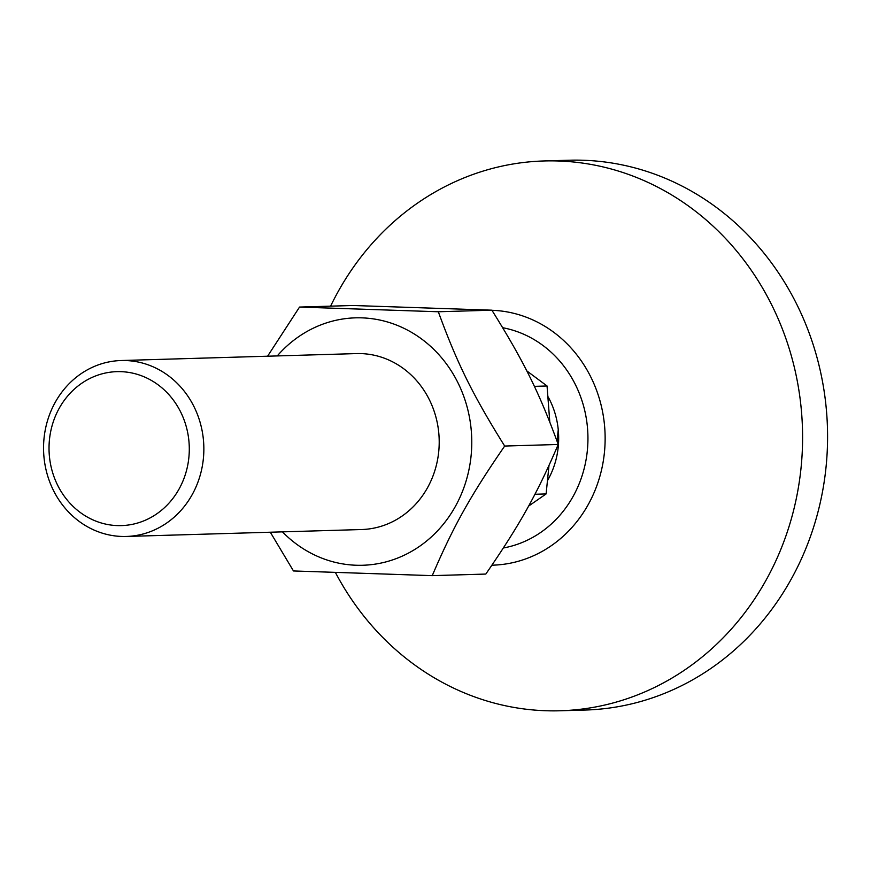 <?xml version="1.0" encoding="UTF-8"?>
<svg xmlns="http://www.w3.org/2000/svg" width="871" height="871" viewBox="0 0 871 871"><rect width="100%" height="100%" fill="white"/><g stroke="black" fill="none" stroke-linecap="round" stroke-linejoin="round"><path stroke-width="1.31" d="M335.498 572.639A275.029 250.456 -91.7 0 0 560.216 710.769A275.029 250.456 -91.7 0 0 802.463 428.488A275.029 250.456 -91.7 0 0 544.016 160.961A275.029 250.456 -91.7 0 0 338.416 291.11A275.029 250.456 -91.7 0 0 330.599 306.156M547.685 480.28A79.522 72.413 -91.7 0 0 548.164 396.936M560.216 710.769L585.203 710.039A275.029 250.456 -91.7 0 0 827.45 427.748A275.029 250.456 -91.7 0 0 568.992 160.231L544.016 160.961M558.115 448.075A29.625 12.227 -89 0 1 557.832 445.419M557.669 442.893A29.625 12.227 -89 0 1 558.267 429.849M528.555 506.116L546.106 493.933L548.98 465.571M549.786 421.978L547.053 385.984L526.759 370.872M43.55 447.161A88.004 80.143 -91.7 0 0 126.295 536.46A88.004 80.143 -91.7 0 0 203.814 446.137A88.004 80.143 -91.7 0 0 121.113 360.529A88.004 80.143 -91.7 0 0 43.55 447.161M49.026 447.465A77.007 70.126 88.3 0 1 154.809 382.532A77.007 70.126 88.3 0 1 153.634 515.893A77.007 70.126 88.3 0 1 49.026 447.465M546.106 493.933L534.925 494.271M547.053 385.984L534.359 386.354M361.421 529.535A88.004 80.143 -91.7 0 0 427.432 487.88A88.004 80.143 -91.7 0 0 428.271 397.601A88.004 80.143 -91.7 0 0 356.239 353.593M282.444 531.865A123.758 112.707 -91.7 0 0 448.913 516.808A123.758 112.707 -91.7 0 0 417.862 336.337A123.758 112.707 -91.7 0 0 277.25 355.923M267.593 356.206L299.537 307.071L438.32 311.764C457.133 363.305 472.746 394.89 504.679 446.05C470.427 495.795 453.388 526.28 432.245 575.644L293.462 570.951L270.315 532.225M432.245 575.644L485.811 574.065C520.063 524.309 537.102 493.824 558.235 444.471C539.421 392.93 523.809 361.334 491.875 310.185L353.093 305.492L299.537 307.071M438.32 311.764L491.875 310.185M504.679 446.05L558.235 444.471M491.919 565.192A127.504 116.115 -91.7 0 0 605.138 438.451A127.504 116.115 -91.7 0 0 491.952 310.294M502.709 327.725A111.673 101.7 88.3 0 1 587.947 438.059A111.673 101.7 88.3 0 1 503.373 547.979M356.685 353.582L121.113 360.529M361.879 529.524L126.295 536.46"/></g></svg>
